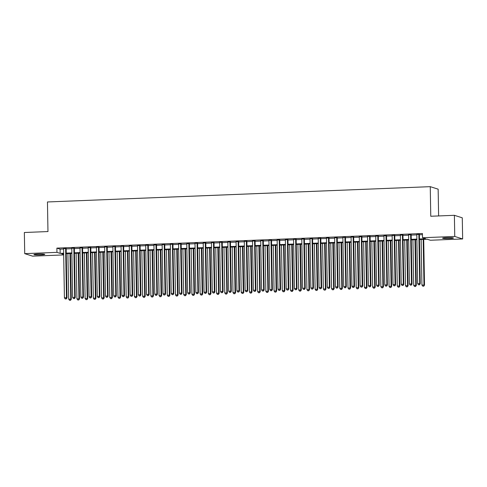 <?xml version="1.0" encoding="UTF-8"?>
<svg xmlns="http://www.w3.org/2000/svg" width="487" height="487" viewBox="0 0 487 487"><rect width="100%" height="100%" fill="white"/><g stroke="black" fill="none" stroke-linecap="round" stroke-linejoin="round"><path stroke-width="0.73" d="M37.98 254.037A5.43 0.475 -1 0 1 44.78 254.378A5.43 0.475 -1 0 1 40.713 254.908A5.43 0.475 -1 0 1 33.913 254.567A5.43 0.475 -1 0 1 37.98 254.037M446.658 237.693A5.43 0.475 -1 0 1 453.452 238.033A5.43 0.475 -1 0 1 449.391 238.563A5.43 0.475 -1 0 1 442.592 238.222A5.43 0.475 -1 0 1 446.658 237.693M438.617 215.936L438.148 189.175L430.252 186.661L47.452 201.965L47.969 231.556L24.35 232.506L24.721 253.642L56.961 252.351L60.163 253.374L63.651 253.234M430.252 186.661L430.77 216.252L454.383 215.309L462.279 217.823L462.65 238.959L430.411 240.249L427.209 239.227L419.471 239.537M63.681 254.914L32.617 256.156L24.721 253.642M66.159 248.498L63.572 248.601M74.371 248.169L71.79 248.273M82.583 247.84L80.002 247.944M90.801 247.512L88.214 247.615M99.013 247.183L96.432 247.286M107.231 246.854L104.644 246.958M115.443 246.525L112.862 246.629M123.655 246.197L121.074 246.3M131.874 245.874L129.286 245.978M140.086 245.545L137.504 245.649M148.304 245.217L145.716 245.32M156.516 244.888L153.935 244.991M164.734 244.559L162.147 244.663M172.946 244.231L170.365 244.334M181.158 243.902L178.577 244.005M189.376 243.573L186.789 243.677M197.588 243.244L195.007 243.348M205.806 242.916L203.219 243.019M214.018 242.587L211.437 242.69M222.236 242.258L219.649 242.362M230.448 241.929L227.861 242.033M238.66 241.601L236.079 241.704M246.879 241.272L244.291 241.375M255.091 240.943L252.51 241.047M263.309 240.615L260.722 240.718M271.521 240.286L268.94 240.389M279.733 239.957L277.152 240.061M287.951 239.628L285.364 239.732M296.163 239.3L293.582 239.403M304.381 238.971L301.794 239.074M312.593 238.642L310.012 238.746M320.811 238.313L318.224 238.417M329.023 237.985L326.442 238.088M337.235 237.656L334.654 237.759M345.453 237.333L342.866 237.431M353.665 237.005L351.084 237.108M361.884 236.676L359.296 236.779M370.096 236.347L367.515 236.451M378.314 236.018L375.727 236.122M386.526 235.69L383.939 235.793M394.738 235.361L392.157 235.465M402.956 235.032L400.369 235.136M411.168 234.704L408.587 234.807M419.465 239.001L425.711 238.752L422.509 237.735L422.436 233.504L56.888 248.127L60.09 249.143L63.578 249.003M66.165 248.9L71.796 248.674M74.377 248.571L80.008 248.346M82.595 248.242L88.22 248.017M90.807 247.913L96.438 247.688M99.019 247.585L104.65 247.359M107.237 247.256L112.868 247.031M115.449 246.927L121.08 246.702M123.668 246.599L129.299 246.373M131.88 246.27L137.511 246.045M140.092 245.941L145.723 245.722M148.31 245.618L153.941 245.393M156.522 245.29L162.153 245.064M164.74 244.961L170.371 244.736M172.952 244.632L178.583 244.407M181.17 244.304L186.801 244.078M189.382 243.975L195.013 243.75M197.594 243.646L203.225 243.421M205.812 243.317L211.443 243.092M214.024 242.989L219.655 242.763M222.242 242.66L227.873 242.435M230.454 242.331L236.085 242.106M238.673 242.002L244.297 241.777M246.885 241.674L252.516 241.449M255.097 241.345L260.728 241.12M263.315 241.016L268.946 240.791M271.527 240.688L277.158 240.462M279.745 240.359L285.376 240.134M287.957 240.03L293.588 239.805M296.169 239.701L301.8 239.476M304.387 239.373L310.018 239.147M312.599 239.044L318.23 238.819M320.817 238.715L326.448 238.49M329.029 238.387L334.66 238.161M337.248 238.058L342.878 237.833M345.46 237.729L351.09 237.504M353.672 237.4L359.303 237.181M361.89 237.078L367.521 236.852M370.102 236.749L375.733 236.524M378.32 236.42L383.951 236.195M386.532 236.092L392.163 235.866M394.75 235.763L400.375 235.538M402.962 235.434L408.593 235.209M411.174 235.105L416.805 234.88M419.392 234.777L422.454 234.655M419.386 234.375L416.799 234.478M454.383 215.309L454.755 236.445L462.65 238.959M56.888 248.127L56.961 252.351M422.509 237.735L454.755 236.445M66.238 253.13L71.869 252.905M74.45 252.802L80.081 252.576M82.668 252.473L88.299 252.248M90.88 252.144L96.511 251.919M99.092 251.816L104.723 251.59M107.31 251.487L112.941 251.262M115.522 251.158L121.153 250.933M123.741 250.829L129.372 250.604M131.953 250.501L137.584 250.275M140.171 250.172L145.802 249.947M148.383 249.843L154.014 249.618M156.595 249.514L162.226 249.289M164.813 249.186L170.444 248.96M173.025 248.857L178.656 248.632M181.243 248.528L186.874 248.303M189.455 248.2L195.086 247.974M197.673 247.871L203.304 247.646M205.885 247.542L211.516 247.317M214.097 247.213L219.728 246.988M222.315 246.885L227.946 246.659M230.528 246.556L236.158 246.331M238.746 246.227L244.377 246.002M246.958 245.898L252.589 245.673M255.17 245.57L260.801 245.345M263.388 245.247L269.019 245.022M271.6 244.918L277.231 244.693M279.818 244.59L285.449 244.364M288.03 244.261L293.661 244.036M296.248 243.932L301.879 243.707M304.46 243.603L310.091 243.378M312.672 243.275L318.303 243.05M320.89 242.946L326.521 242.721M329.102 242.617L334.733 242.392M337.321 242.289L342.951 242.063M345.533 241.96L351.164 241.735M353.751 241.631L359.376 241.406M361.963 241.302L367.594 241.077M370.175 240.974L375.806 240.748M378.393 240.645L384.024 240.42M386.605 240.316L392.236 240.091M394.823 239.988L400.454 239.762M403.035 239.659L408.666 239.434M411.247 239.33L416.878 239.105M63.663 253.764L61.654 253.849L63.675 254.488M416.89 239.641L411.259 239.866M408.678 239.969L403.047 240.194M400.46 240.298L394.829 240.523M392.248 240.627L386.617 240.852M384.03 240.955L378.399 241.181M375.818 241.284L370.187 241.509M367.6 241.613L361.969 241.838M359.388 241.942L353.757 242.167M351.176 242.27L345.545 242.496M342.958 242.599L337.327 242.824M334.746 242.928L329.115 243.153M326.527 243.257L320.896 243.482M318.315 243.585L312.684 243.81M310.103 243.914L304.472 244.139M301.885 244.243L296.254 244.468M293.673 244.571L288.042 244.797M285.455 244.9L279.824 245.125M277.243 245.223L271.612 245.448M269.025 245.551L263.394 245.777M260.813 245.88L255.182 246.105M252.601 246.209L246.97 246.434M244.383 246.538L238.752 246.763M236.171 246.866L230.54 247.092M227.953 247.195L222.322 247.42M219.74 247.524L214.11 247.749M211.522 247.853L205.891 248.078M203.31 248.181L197.679 248.407M195.098 248.51L189.467 248.735M186.88 248.839L181.249 249.064M178.668 249.167L173.037 249.393M170.45 249.496L164.819 249.721M162.238 249.825L156.607 250.05M154.026 250.154L148.395 250.379M145.808 250.482L140.177 250.708M137.596 250.811L131.965 251.036M129.378 251.14L123.747 251.365M121.166 251.469L115.535 251.694M112.947 251.797L107.317 252.023M104.735 252.126L99.105 252.351M96.523 252.455L90.892 252.68M88.305 252.783L82.674 253.009M80.093 253.112L74.462 253.337M71.875 253.441L66.244 253.666M60.09 249.143L60.163 253.374M418.85 234.204L419.715 283.58L417.657 283.665L416.799 234.284M419.38 234.18L420.244 283.751L419.715 283.58L419.277 284.755L418.455 284.792L419.277 284.755M419.49 284.822L420.244 283.751M417.657 283.665L418.455 284.792M421.133 239.47L421.925 285.023L424.512 285.108L423.714 239.367M423.544 286.113L422.722 286.149L423.757 286.186L423.982 284.938L423.185 239.391M422.722 286.149L421.925 285.023M424.512 285.108L423.757 286.186M410.638 234.533L411.497 283.909L409.445 283.994L408.581 234.612M411.168 234.509L412.032 284.079L411.497 283.909L411.058 285.084L410.237 285.12L411.058 285.084M411.272 285.151L412.032 284.079M409.445 283.994L410.237 285.12M402.42 234.862L403.285 284.238L401.227 284.323L400.369 234.941M402.95 234.837L403.814 284.408L403.285 284.238L402.846 285.412L402.025 285.443L402.846 285.412M403.059 285.479L403.814 284.408M401.227 284.323L402.025 285.443M394.208 235.191L395.067 284.566L393.015 284.651L392.151 235.27M394.738 235.166L395.602 284.737L395.067 284.566L394.634 285.741L393.813 285.772L394.634 285.741M394.847 285.808L395.602 284.737M393.015 284.651L393.813 285.772M385.99 235.519L386.855 284.895L384.803 284.98L383.939 235.598M386.52 235.495L387.39 285.065L386.855 284.895L386.416 286.07L385.594 286.1L386.416 286.07M386.629 286.137L387.39 285.065M384.803 284.98L385.594 286.1M412.915 239.799L413.713 285.352L416.3 285.437L415.502 239.695M415.332 286.441L414.51 286.478L415.545 286.514L415.764 285.266L414.973 239.72M414.51 286.478L413.713 285.352M416.3 285.437L415.545 286.514M404.703 240.128L405.501 285.68L408.088 285.766L407.284 240.024M407.114 286.77L406.292 286.806L407.327 286.843L407.552 285.595L406.755 240.048M406.292 286.806L405.501 285.68M408.088 285.766L407.327 286.843M396.491 240.456L397.282 286.009L399.87 286.094L399.072 240.353M398.902 287.099L398.08 287.135L399.115 287.172L399.334 285.924L398.543 240.377M398.08 287.135L397.282 286.009M399.87 286.094L399.115 287.172M388.273 240.785L389.07 286.338L391.658 286.423L390.86 240.681M390.684 287.427L389.862 287.464L390.897 287.494L391.122 286.253L390.324 240.706M389.862 287.464L389.07 286.338M391.658 286.423L390.897 287.494M377.778 235.848L378.636 285.224L376.585 285.303L375.727 235.927M378.308 235.824L379.172 285.394L378.636 285.224L378.204 286.399L377.382 286.429L378.204 286.399M378.417 286.466L379.172 285.394M376.585 285.303L377.382 286.429M380.061 241.114L380.852 286.666L383.439 286.752L382.642 241.01M382.472 287.756L381.65 287.793L382.685 287.823L382.91 286.581L382.112 241.035M381.65 287.793L380.852 286.666M383.439 286.752L382.685 287.823M369.56 236.177L370.424 285.552L368.373 285.632L367.508 236.256M370.096 236.152L370.96 285.723L370.424 285.552L369.986 286.727L369.164 286.758L369.986 286.727M370.199 286.794L370.96 285.723M368.373 285.632L369.164 286.758M371.843 241.442L372.64 286.995L375.227 287.08L374.43 241.339M374.253 288.085L373.438 288.121L374.473 288.152L374.692 286.91L373.9 241.363M373.438 288.121L372.64 286.995M375.227 287.08L374.473 288.152M361.348 236.505L362.212 285.881L360.155 285.96L359.296 236.585M361.878 236.481L362.742 286.052L362.212 285.881L361.774 287.056L360.952 287.087L361.774 287.056M361.987 287.123L362.742 286.052M360.155 285.96L360.952 287.087M363.631 241.771L364.422 287.324L367.009 287.409L366.212 241.668M366.041 288.414L365.22 288.45L366.254 288.481L366.48 287.239L365.682 241.692M365.22 288.45L364.422 287.324M367.009 287.409L366.254 288.481M353.136 236.834L353.994 286.21L351.943 286.289L351.078 236.913M353.665 236.81L354.53 286.38L353.994 286.21L353.556 287.385L352.734 287.415L353.556 287.385M353.769 287.452L354.53 286.38M351.943 286.289L352.734 287.415M355.413 242.1L356.21 287.653L358.797 287.738L358 241.996M357.829 288.742L357.008 288.779L358.042 288.809L358.262 287.567L357.47 242.015M357.008 288.779L356.21 287.653M358.797 287.738L358.042 288.809M344.918 237.163L345.782 286.539L343.725 286.618L342.866 237.242M345.447 237.139L346.312 286.709L345.782 286.539L345.344 287.714L344.522 287.744L345.344 287.714M345.557 287.78L346.312 286.709M343.725 286.618L344.522 287.744M347.201 242.429L347.998 287.981L350.585 288.067L349.782 242.325M349.611 289.071L348.789 289.108L349.824 289.138L350.05 287.896L349.252 242.343M348.789 289.108L347.998 287.981M350.585 288.067L349.824 289.138M336.706 237.492L337.564 286.867L335.513 286.946L334.648 237.571M337.235 237.467L338.1 287.038L337.564 286.867L337.132 288.042L336.31 288.073L337.132 288.042M337.345 288.109L338.1 287.038M335.513 286.946L336.31 288.073M338.989 242.757L339.78 288.31L342.367 288.395L341.57 242.654M341.399 289.4L340.577 289.43L341.612 289.467L341.837 288.225L341.04 242.672M340.577 289.43L339.78 288.31M342.367 288.395L341.612 289.467M328.488 237.82L329.352 287.196L327.301 287.275L326.436 237.9M329.017 237.796L329.888 287.367L329.352 287.196L328.914 288.371L328.092 288.401L328.914 288.371M329.127 288.438L329.888 287.367M327.301 287.275L328.092 288.401M330.77 243.086L331.568 288.639L334.155 288.724L333.358 242.983M333.181 289.728L332.359 289.759L333.394 289.795L333.619 288.554L332.828 243.001M332.359 289.759L331.568 288.639M334.155 288.724L333.394 289.795M320.276 238.143L321.14 287.525L319.082 287.604L318.224 238.228M320.805 238.125L321.67 287.695L321.14 287.525L320.702 288.7L319.88 288.73L320.702 288.7M320.915 288.767L321.67 287.695M319.082 287.604L319.88 288.73M322.558 243.415L323.35 288.968L325.937 289.053L325.139 243.311M324.969 290.057L324.147 290.088L325.182 290.124L325.407 288.882L324.61 243.33M324.147 290.088L323.35 288.968M325.937 289.053L325.182 290.124M312.064 238.472L312.922 287.854L310.87 287.933L310.006 238.557M312.593 238.453L313.458 288.024L312.922 287.854L312.484 289.028L311.662 289.059L312.484 289.028M312.697 289.095L313.458 288.024M310.87 287.933L311.662 289.059M314.34 243.743L315.138 289.29L317.725 289.381L316.927 243.64M316.757 290.386L315.935 290.416L316.97 290.453L317.189 289.211L316.398 243.658M315.935 290.416L315.138 289.29M317.725 289.381L316.97 290.453M303.845 238.8L304.71 288.182L302.652 288.261L301.794 238.886M304.375 238.782L305.239 288.353L304.71 288.182L304.272 289.357L303.45 289.388L304.272 289.357M304.485 289.424L305.239 288.353M302.652 288.261L303.45 289.388M306.128 244.072L306.926 289.619L309.513 289.71L308.709 243.969M308.539 290.715L307.717 290.745L308.752 290.782L308.977 289.54L308.18 243.987M307.717 290.745L306.926 289.619M309.513 289.71L308.752 290.782M295.633 239.129L296.492 288.511L294.44 288.59L293.576 239.214M296.163 239.111L297.027 288.681L296.492 288.511L296.053 289.686L295.238 289.716L296.053 289.686M296.273 289.753L297.027 288.681M294.44 288.59L295.238 289.716M297.91 244.401L298.708 289.948L301.295 290.039L300.497 244.297M300.327 291.043L299.505 291.074L300.54 291.11L300.759 289.868L299.968 244.316M299.505 291.074L298.708 289.948M301.295 290.039L300.54 291.11M287.415 239.458L288.28 288.84L286.222 288.919L285.364 239.543M287.945 239.44L288.809 289.004L288.28 288.84L287.841 290.015L287.02 290.045L287.841 290.015M288.054 290.082L288.809 289.004M286.222 288.919L287.02 290.045M289.698 244.73L290.495 290.276L293.083 290.368L292.285 244.626M292.109 291.372L291.287 291.403L292.322 291.439L292.547 290.197L291.75 244.644M291.287 291.403L290.495 290.276M293.083 290.368L292.322 291.439M279.203 239.787L280.062 289.168L278.01 289.248L277.146 239.872M279.733 239.768L280.597 289.333L280.062 289.168L279.629 290.343L278.808 290.374L279.629 290.343M279.842 290.41L280.597 289.333M278.01 289.248L278.808 290.374M281.486 245.058L282.277 290.605L284.865 290.696L284.067 244.955M283.897 291.701L283.075 291.731L284.11 291.768L284.335 290.526L283.537 244.973M283.075 291.731L282.277 290.605M284.865 290.696L284.11 291.768M270.985 240.115L271.849 289.491L269.798 289.576L268.934 240.201M271.521 240.097L272.385 289.662L271.849 289.491L271.411 290.666L270.589 290.702L271.411 290.666M271.624 290.739L272.385 289.662M269.798 289.576L270.589 290.702M273.268 245.387L274.065 290.934L276.653 291.025L275.855 245.284M275.679 292.03L274.857 292.06L275.892 292.097L276.117 290.855L275.325 245.302M274.857 292.06L274.065 290.934M276.653 291.025L275.892 292.097M262.773 240.444L263.637 289.82L261.58 289.905L260.722 240.529M263.303 240.426L264.167 289.99L263.637 289.82L263.199 290.995L262.377 291.031L263.199 290.995M263.412 291.068L264.167 289.99M261.58 289.905L262.377 291.031M265.056 245.716L265.847 291.263L268.434 291.354L267.637 245.612M267.466 292.358L266.645 292.389L267.68 292.425L267.905 291.183L267.107 245.631M266.645 292.389L265.847 291.263M268.434 291.354L267.68 292.425M254.561 240.773L255.419 290.149L253.368 290.234L252.503 240.858M255.091 240.755L255.955 290.319L255.419 290.149L254.981 291.323L254.159 291.36L254.981 291.323M255.194 291.396L255.955 290.319M253.368 290.234L254.159 291.36M256.838 246.045L257.635 291.591L260.222 291.683L259.425 245.941M259.254 292.687L258.433 292.717L259.468 292.754L259.687 291.512L258.895 245.959M258.433 292.717L257.635 291.591M260.222 291.683L259.468 292.754M246.343 241.102L247.207 290.477L245.15 290.562L244.291 241.187M246.872 241.083L247.737 290.648L247.207 290.477L246.769 291.652L245.947 291.689L246.769 291.652M246.982 291.725L247.737 290.648M245.15 290.562L245.947 291.689M248.626 246.367L249.423 291.92L252.01 292.011L251.207 246.264M251.036 293.016L250.215 293.046L251.249 293.083L251.475 291.841L250.677 246.288M250.215 293.046L249.423 291.92M252.01 292.011L251.249 293.083M238.131 241.43L238.989 290.806L236.938 290.891L236.073 241.515M238.66 241.412L239.525 290.976L238.989 290.806L238.557 291.981L237.735 292.017L238.557 291.981M238.77 292.048L239.525 290.976M236.938 290.891L237.735 292.017M240.414 246.696L241.205 292.249L243.792 292.34L242.995 246.592M242.824 293.344L242.002 293.375L243.037 293.411L243.263 292.17L242.465 246.617M242.002 293.375L241.205 292.249M243.792 292.34L243.037 293.411M229.913 241.759L230.777 291.135L228.726 291.22L227.861 241.844M230.442 241.741L231.313 291.305L230.777 291.135L230.339 292.31L229.517 292.346L230.339 292.31M230.552 292.377L231.313 291.305M228.726 291.22L229.517 292.346M232.196 247.025L232.993 292.577L235.58 292.669L234.783 246.921M234.606 293.673L233.784 293.704L234.819 293.74L235.044 292.498L234.247 246.946M233.784 293.704L232.993 292.577M235.58 292.669L234.819 293.74M221.701 242.088L222.559 291.463L220.508 291.549L219.649 242.173M222.23 242.069L223.095 291.634L222.559 291.463L222.127 292.638L221.305 292.675L222.127 292.638M222.34 292.705L223.095 291.634M220.508 291.549L221.305 292.675M223.983 247.353L224.775 292.906L227.362 292.991L226.565 247.25M226.394 294.002L225.572 294.032L226.607 294.069L226.832 292.827L226.035 247.274M225.572 294.032L224.775 292.906M227.362 292.991L226.607 294.069M213.483 242.416L214.347 291.792L212.295 291.877L211.431 242.496M214.018 242.398L214.883 291.963L214.347 291.792L213.909 292.967L213.087 293.004L213.909 292.967M214.122 293.034L214.883 291.963M212.295 291.877L213.087 293.004M215.765 247.682L216.563 293.235L219.15 293.32L218.353 247.579M218.176 294.331L217.36 294.361L218.395 294.398L218.614 293.156L217.823 247.603M217.36 294.361L216.563 293.235M219.15 293.32L218.395 294.398M205.27 242.745L206.135 292.121L204.077 292.206L203.219 242.824M205.8 242.721L206.665 292.291L206.135 292.121L205.697 293.296L204.875 293.332L205.697 293.296M205.91 293.363L206.665 292.291M204.077 292.206L204.875 293.332M207.553 248.011L208.345 293.564L210.932 293.649L210.134 247.907M209.964 294.653L209.142 294.69L210.177 294.726L210.402 293.478L209.605 247.932M209.142 294.69L208.345 293.564M210.932 293.649L210.177 294.726M197.058 243.074L197.917 292.45L195.865 292.535L195.001 243.153M197.588 243.05L198.453 292.62L197.917 292.45L197.478 293.624L196.657 293.661L197.478 293.624M197.698 293.691L198.453 292.62M195.865 292.535L196.657 293.661M199.335 248.34L200.133 293.892L202.72 293.978L201.922 248.236M201.752 294.982L200.93 295.019L201.965 295.055L202.184 293.807L201.393 248.26M200.93 295.019L200.133 293.892M202.72 293.978L201.965 295.055M188.84 243.403L189.705 292.778L187.647 292.864L186.789 243.482M189.37 243.378L190.234 292.949L189.705 292.778L189.266 293.953L188.445 293.984L189.266 293.953M189.48 294.02L190.234 292.949M187.647 292.864L188.445 293.984M191.123 248.668L191.921 294.221L194.508 294.306L193.704 248.565M193.534 295.311L192.712 295.347L193.747 295.384L193.972 294.136L193.175 248.589M192.712 295.347L191.921 294.221M194.508 294.306L193.747 295.384M180.628 243.731L181.487 293.107L179.435 293.192L178.571 243.81M181.158 243.707L182.022 293.277L181.487 293.107L181.054 294.282L180.233 294.312L181.054 294.282M181.267 294.349L182.022 293.277M179.435 293.192L180.233 294.312M182.911 248.997L183.702 294.55L186.29 294.635L185.492 248.894M185.322 295.639L184.5 295.676L185.535 295.712L185.76 294.465L184.963 248.918M184.5 295.676L183.702 294.55M186.29 294.635L185.535 295.712M172.41 244.06L173.275 293.436L171.223 293.521L170.359 244.139M172.94 244.036L173.81 293.606L173.275 293.436L172.836 294.611L172.014 294.641L172.836 294.611M173.049 294.678L173.81 293.606M171.223 293.521L172.014 294.641M174.693 249.326L175.49 294.878L178.078 294.964L177.28 249.222M177.104 295.968L176.282 296.005L177.317 296.035L177.542 294.793L176.751 249.247M176.282 296.005L175.49 294.878M178.078 294.964L177.317 296.035M164.198 244.389L165.063 293.764L163.005 293.844L162.147 244.468M164.728 244.364L165.592 293.935L165.063 293.764L164.624 294.939L163.802 294.97L164.624 294.939M164.837 295.006L165.592 293.935M163.005 293.844L163.802 294.97M166.481 249.654L167.272 295.207L169.86 295.292L169.062 249.551M168.892 296.297L168.07 296.333L169.105 296.364L169.33 295.122L168.532 249.575M168.07 296.333L167.272 295.207M169.86 295.292L169.105 296.364M155.986 244.718L156.844 294.093L154.793 294.172L153.929 244.797M156.516 244.693L157.38 294.264L156.844 294.093L156.406 295.268L155.584 295.299L156.406 295.268M156.619 295.335L157.38 294.264M154.793 294.172L155.584 295.299M158.263 249.983L159.06 295.536L161.647 295.621L160.85 249.88M160.68 296.626L159.858 296.662L160.893 296.693L161.112 295.451L160.32 249.904M159.858 296.662L159.06 295.536M161.647 295.621L160.893 296.693M147.768 245.046L148.632 294.422L146.575 294.501L145.716 245.125M148.298 245.022L149.162 294.592L148.632 294.422L148.194 295.597L147.372 295.627L148.194 295.597M148.407 295.664L149.162 294.592M146.575 294.501L147.372 295.627M150.051 250.312L150.848 295.865L153.435 295.95L152.632 250.208M152.461 296.954L151.64 296.991L152.675 297.021L152.9 295.779L152.102 250.233M151.64 296.991L150.848 295.865M153.435 295.95L152.675 297.021M139.556 245.375L140.414 294.751L138.363 294.83L137.498 245.454M140.086 245.351L140.95 294.921L140.414 294.751L139.976 295.926L139.16 295.956L139.976 295.926M140.195 295.993L140.95 294.921M138.363 294.83L139.16 295.956M141.839 250.641L142.63 296.193L145.217 296.279L144.42 250.537M144.249 297.283L143.428 297.32L144.462 297.35L144.682 296.108L143.89 250.555M143.428 297.32L142.63 296.193M145.217 296.279L144.462 297.35M131.338 245.704L132.202 295.079L130.145 295.159L129.286 245.783M131.867 245.679L132.732 295.25L132.202 295.079L131.764 296.254L130.942 296.285L131.764 296.254M131.977 296.321L132.732 295.25M130.145 295.159L130.942 296.285M133.621 250.969L134.418 296.522L137.005 296.607L136.208 250.866M136.031 297.612L135.209 297.648L136.244 297.679L136.47 296.437L135.672 250.884M135.209 297.648L134.418 296.522M137.005 296.607L136.244 297.679M123.126 246.032L123.984 295.408L121.933 295.487L121.068 246.112M123.655 246.008L124.52 295.579L123.984 295.408L123.552 296.583L122.73 296.613L123.552 296.583M123.765 296.65L124.52 295.579M121.933 295.487L122.73 296.613M125.409 251.298L126.2 296.851L128.787 296.936L127.99 251.195M127.819 297.941L126.997 297.971L128.032 298.007L128.258 296.766L127.46 251.213M126.997 297.971L126.2 296.851M128.787 296.936L128.032 298.007M114.908 246.361L115.772 295.737L113.721 295.816L112.856 246.44M115.443 246.337L116.308 295.907L115.772 295.737L115.334 296.912L114.512 296.942L115.334 296.912M115.547 296.979L116.308 295.907M113.721 295.816L114.512 296.942M117.19 251.627L117.988 297.18L120.575 297.265L119.778 251.523M119.601 298.269L118.785 298.3L119.82 298.336L120.039 297.094L119.248 251.542M118.785 298.3L117.988 297.18M120.575 297.265L119.82 298.336M106.696 246.69L107.56 296.066L105.502 296.145L104.644 246.769M107.225 246.666L108.09 296.236L107.56 296.066L107.122 297.24L106.3 297.271L107.122 297.24M107.335 297.307L108.09 296.236M105.502 296.145L106.3 297.271M108.978 251.956L109.77 297.508L112.357 297.594L111.56 251.852M111.389 298.598L110.567 298.628L111.602 298.665L111.827 297.423L111.03 251.87M110.567 298.628L109.77 297.508M112.357 297.594L111.602 298.665M98.484 247.012L99.342 296.394L97.29 296.473L96.426 247.098M99.013 246.994L99.878 296.565L99.342 296.394L98.904 297.569L98.082 297.6L98.904 297.569M99.117 297.636L99.878 296.565M97.29 296.473L98.082 297.6M100.76 252.284L101.558 297.831L104.145 297.922L103.347 252.181M103.177 298.927L102.355 298.957L103.39 298.994L103.609 297.752L102.818 252.199M102.355 298.957L101.558 297.831M104.145 297.922L103.39 298.994M90.265 247.341L91.13 296.723L89.072 296.802L88.214 247.426M90.795 247.323L91.659 296.893L91.13 296.723L90.692 297.898L89.87 297.928L90.692 297.898M90.905 297.965L91.659 296.893M89.072 296.802L89.87 297.928M92.548 252.613L93.346 298.16L95.933 298.251L95.129 252.51M94.959 299.255L94.137 299.286L95.172 299.322L95.397 298.081L94.6 252.528M94.137 299.286L93.346 298.16M95.933 298.251L95.172 299.322M82.053 247.67L82.912 297.052L80.86 297.131L79.996 247.755M82.583 247.652L83.447 297.222L82.912 297.052L82.48 298.227L81.658 298.257L82.48 298.227M82.693 298.294L83.447 297.222M80.86 297.131L81.658 298.257M84.336 252.942L85.128 298.488L87.715 298.58L86.917 252.838M86.747 299.584L85.925 299.615L86.96 299.651L87.185 298.409L86.388 252.856M85.925 299.615L85.128 298.488M87.715 298.58L86.96 299.651M73.835 247.999L74.7 297.38L72.648 297.46L71.784 248.084M74.365 247.98L75.235 297.545L74.7 297.38L74.261 298.555L73.44 298.586L74.261 298.555M74.474 298.622L75.235 297.545M72.648 297.46L73.44 298.586M76.118 253.27L76.916 298.817L79.503 298.908L78.705 253.167M78.529 299.913L77.707 299.943L78.742 299.98L78.967 298.738L78.17 253.185M77.707 299.943L76.916 298.817M79.503 298.908L78.742 299.98M65.623 248.327L66.482 297.709L64.43 297.788L63.572 248.413M66.153 248.309L67.017 297.874L66.482 297.709L66.049 298.884L65.228 298.915L66.049 298.884M66.262 298.951L67.017 297.874M64.43 297.788L65.228 298.915M67.906 253.599L68.697 299.146L71.285 299.237L70.487 253.496M70.317 300.242L69.495 300.272L70.53 300.309L70.755 299.067L69.958 253.514M69.495 300.272L68.697 299.146M71.285 299.237L70.53 300.309"/></g></svg>
